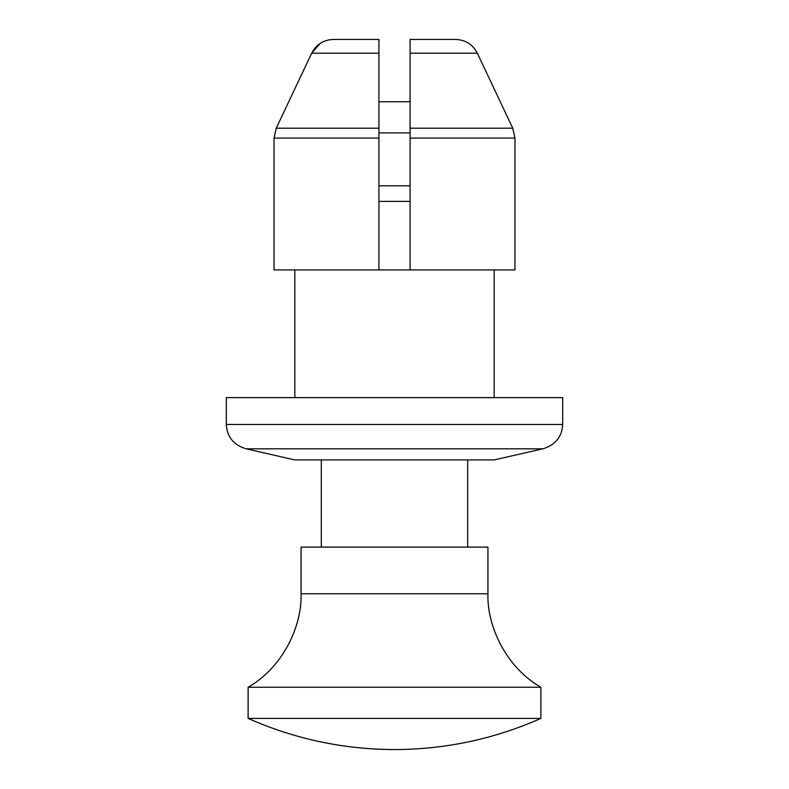 <?xml version="1.0" encoding="UTF-8"?>
<svg xmlns="http://www.w3.org/2000/svg" width="789" height="789" viewBox="0 0 789 789"><rect width="100%" height="100%" fill="white"/><g stroke="black" fill="none" stroke-linecap="round" stroke-linejoin="round"><path stroke-width="1.18" d="M320.166 43.375L311.675 53.198L378.927 53.198L378.927 269.927L378.927 132.887L410.073 132.887L410.073 138.065L410.073 39.45L455.529 39.45C465.48 39.805 472.749 44.391 477.325 53.198L512.751 128.193L514.961 138.065L514.961 269.927L410.073 269.927L410.073 138.065L514.961 138.065L512.751 128.193L477.325 53.198L410.073 53.198L410.073 39.45M311.675 53.198L276.249 128.193L274.039 138.065L276.249 128.193L311.675 53.198C316.261 44.381 323.529 39.795 333.471 39.45L378.927 39.45L378.927 53.198L378.927 39.45M455.529 39.45L438.546 39.45M410.073 269.927L274.039 269.927L274.039 138.065L378.927 138.065M350.454 39.45L333.471 39.45M542.901 448.823L246.099 448.823L294.839 459.918L494.161 459.918L542.901 448.823C555.417 444.966 562.015 436.84 562.685 424.443L562.685 397.626L226.315 397.626L226.315 424.443L562.685 424.443M494.161 397.626L494.161 269.927M294.839 397.626L294.839 269.927M246.099 448.823C233.583 444.966 226.985 436.84 226.315 424.443M378.927 101.742L410.073 101.742M378.927 185.829L410.073 185.829M378.927 201.402L410.073 201.402M540.879 687.249L248.121 687.249C282.186 667.79 302.128 626.989 301.063 593.762L301.063 547.112L487.937 547.112L487.937 593.762C486.872 626.989 506.814 667.79 540.879 687.249L540.879 718.404L248.121 718.404C294.731 739.037 343.521 749.422 394.5 749.55C445.479 749.422 494.269 739.037 540.879 718.404M248.121 687.249L248.121 718.404M467.69 459.918L467.69 547.112M321.31 459.918L321.31 547.112M410.073 128.193L512.751 128.193M276.249 128.193L378.927 128.193M301.063 593.762L487.937 593.762"/></g></svg>
